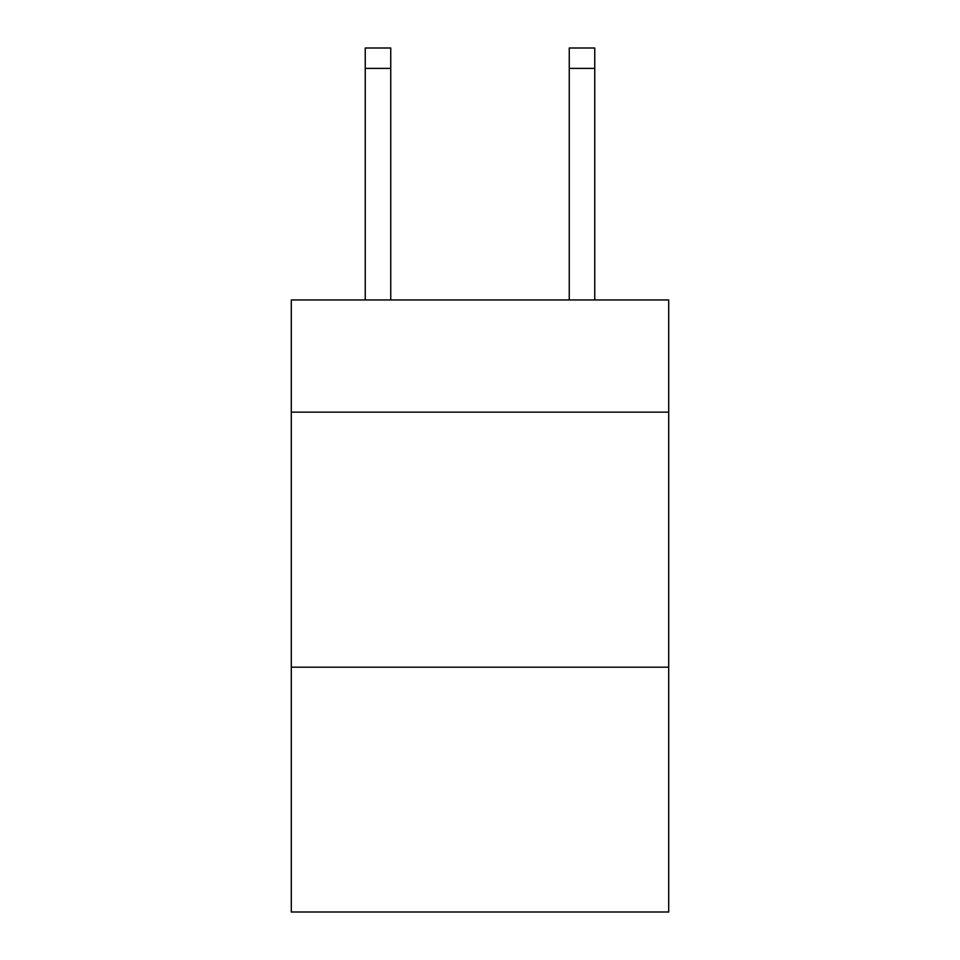 <?xml version="1.0" encoding="UTF-8"?>
<svg xmlns="http://www.w3.org/2000/svg" width="960" height="960" viewBox="0 0 960 960"><rect width="100%" height="100%" fill="white"/><g stroke="black" fill="none" stroke-linecap="round" stroke-linejoin="round"><path stroke-width="1.44" d="M668.712 412.164L668.712 299.952L291.288 299.952L291.288 412.164L668.712 412.164L668.712 912L291.288 912L291.288 412.164M668.712 667.188L291.288 667.188M390.744 299.952L390.744 68.4L365.244 68.4L365.244 48L390.744 48L390.744 68.4M365.244 299.952L365.244 68.4M594.756 299.952L594.756 48L569.256 48L569.256 299.952M569.256 68.4L594.756 68.4"/></g></svg>
